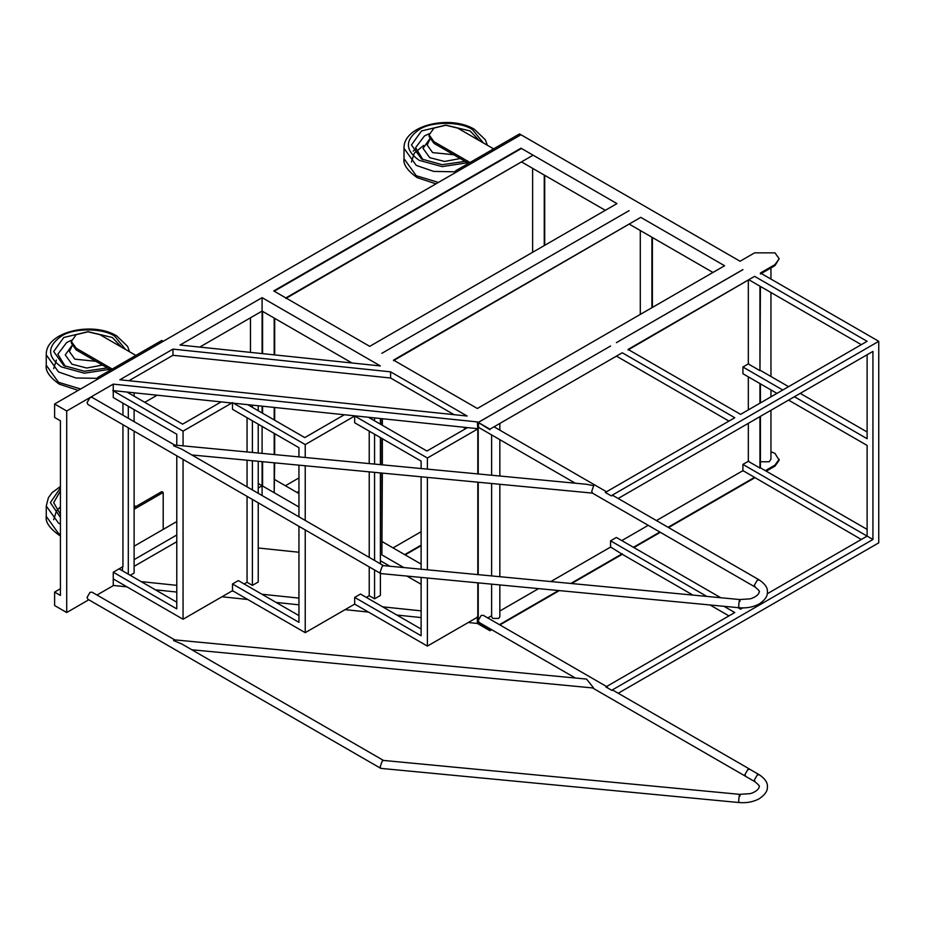 <?xml version="1.0" encoding="UTF-8"?>
<svg xmlns="http://www.w3.org/2000/svg" width="925" height="925" viewBox="0 0 925 925"><rect width="100%" height="100%" fill="white"/><g stroke="black" fill="none" stroke-linecap="round" stroke-linejoin="round"><path stroke-width="1.39" d="M122.482 570.829L122.482 566.886M128.297 574.182L128.297 427.789M128.297 418.297L128.297 406.248M128.297 392.813L128.297 392.2M130.24 575.304L134.113 573.061L134.113 431.154M134.113 421.65L134.113 409.602M134.113 396.178L134.113 392.801M285.848 298.463L533.089 155.18L521.457 148.463L274.205 291.213L285.848 297.931L533.089 155.18M544.721 245.322L544.721 175.334M544.258 175.068L544.258 245.588M532.627 168.35L532.627 252.305M297.48 492.736L298.948 491.88M298.948 491.348L297.017 492.458M298.948 477.913L285.386 485.741M274.205 354.853L274.205 318.073L262.573 311.367L262.573 353.639L262.573 311.355L351.974 362.982M274.205 407.428L274.205 419.962M274.205 433.386L274.205 454.545M274.205 462.812L274.205 492.736L262.573 486.018L262.573 461.702L262.573 486.007L298.948 507.016M262.573 406.214L262.573 413.244L262.573 406.214M274.205 492.736L274.679 462.847M274.679 454.591L274.679 433.663M274.679 420.228L274.679 407.474M274.679 354.911L274.679 318.35M744.949 774.56L747.862 769.542L749.909 769.346L759.309 774.768L757.263 774.977L754.349 780.018L755.205 781.891L745.804 776.468L744.949 774.56L747.862 769.484L749.909 769.288L613.206 690.351L611.691 690.304L605.875 686.94L734.774 612.535L723.997 606.314M380.233 766.663L382.21 761.078L383.597 760.489L181.855 644.008L173.611 640.586L174.79 639.938L92.037 592.162L89.979 592.37L87.077 597.4L87.921 599.284L380.811 768.386L380.233 766.663M740.035 796.101C739.595 793.338 739.144 794.899 738.693 800.796L738.982 802.542L380.811 768.386M176.779 445.272L176.779 434.241L113.255 397.565L113.255 384.129L66.716 411.001L66.716 612.523L88.777 599.782M97.009 595.029L113.255 585.652L113.255 572.217L122.944 566.62L122.944 424.702M122.944 415.198L122.944 403.161M89.991 397.553L87.077 402.595L87.921 404.479L380.811 573.581L380.233 571.847L382.21 566.273L383.597 565.684L181.855 449.203L173.611 445.781L174.79 445.133L92.037 397.357L89.979 397.565M618.224 693.253L878.75 542.836L878.75 341.313L760.419 273.002L774.965 264.608L779.185 258.722L774.965 252.849L754.603 252.849L740.058 261.243L520.983 134.761L54.61 404.005L54.61 417.441L60.426 420.806L60.426 595.457L54.61 592.093L54.61 605.528L66.716 612.523M66.716 411.001L54.61 404.005M113.255 384.129L477.346 421.927L477.809 428.911L427.396 458.014L427.396 469.125M878.75 341.313L611.147 495.812L605.332 492.458L734.774 417.73L622.259 352.772L489.915 429.177L478.283 422.459L610.569 346.019L478.225 422.424L477.346 421.927M520.983 148.197L273.731 290.936L520.983 148.197M629.127 210.634L381.828 353.338L629.127 210.634M742.914 269.603L616.385 342.655L742.914 269.672M740.59 414.365L628.075 349.407L754.603 276.355L867.118 341.313L740.59 414.365M616.963 203.604L369.722 346.355L274.205 291.202L521.446 148.463L616.963 203.604M477.346 408.492L393.518 360.091L640.759 217.352L724.587 265.741L477.346 408.492M380.383 365.942L262.099 297.653L180.051 345.025L380.383 365.942M172.963 349.118L119.868 379.77L467.137 416.03L390.593 371.838L172.963 349.118L172.963 355.292L390.593 378.013L454.071 414.666M592.543 493.118L591.722 491.314L593.7 485.741L586.727 484.295L174.548 445.052M611.147 495.812L613.206 495.615L759.309 579.963L757.263 580.172L754.349 585.213L755.205 587.086L592.301 493.037M489.915 429.177L622.259 352.772M575.269 483.208L479.069 427.674L478.225 425.789L478.849 423.326M480.549 421.153L481.705 420.482M740.035 601.296C739.595 598.533 739.144 600.094 738.693 605.979L738.982 607.737L380.811 573.581M381.886 418.678L381.886 425.026M381.886 438.462L381.886 464.801M381.886 473.057L381.886 554.896L382.349 473.103M403.82 567.557L381.886 554.896M465.714 428.645L463.147 427.153M421.118 584.265L407.023 576.125M389.887 566.227L380.395 560.747M258.225 487.984L262.099 485.741L262.099 461.656L262.099 495.546M262.099 297.653L262.099 353.593L262.099 311.089L199.754 347.083M262.099 406.167L262.099 412.966L262.099 406.167M262.099 426.402L262.099 453.389L262.099 426.402M258.225 502.807L258.225 582.022L252.409 585.375L247.056 582.288L247.056 496.355M141.201 581.628L176.779 585.34M134.113 566.343L176.779 541.715M298.948 552.248L258.225 547.993M382.661 606.846L421.118 610.858M366.312 597.4L369.225 595.723L369.225 566.886M380.395 573.338L380.395 595.457L374.567 598.81L369.225 595.723M261.925 594.232L298.948 598.105M244.142 583.964L247.056 582.288M421.118 577.466L421.118 635.764L354.68 597.4L360.496 594.047L421.118 629.046M305.227 529.944L305.227 632.665L354.68 604.118L354.68 597.4M354.68 604.118L427.396 646.101L477.809 616.998L477.809 582.866M427.396 477.392L427.396 569.8M427.396 578.067L427.396 646.101M427.396 458.014L354.68 416.03L305.227 444.578L233.516 403.184L368.451 417.267L426.934 451.03L467.495 427.616L477.346 428.645M421.118 468.536L421.118 461.113L354.68 422.748L354.68 416.03M421.118 476.791L421.118 569.21M368.451 417.267L467.495 427.616M112.792 390.57L233.516 403.184M369.225 557.382L369.225 471.854M369.225 463.587L369.225 431.142M374.567 598.81L374.567 569.973M374.567 560.481L374.567 472.363M374.567 464.096L374.567 434.241M374.567 420.806L374.567 417.903M760.419 274.008L774.965 265.614L779.185 258.722M770.953 410.261L770.953 459.239L769.149 461.76L760.419 461.76M478.225 422.424L478.225 473.97M478.225 482.237L478.225 574.645M478.225 582.912L478.225 623.947L477.346 623.45L477.346 616.732M477.809 574.61L477.809 482.191M477.809 473.935L477.809 428.911M390.593 378.013L390.593 371.838M298.948 493.58L274.679 479.566M605.332 210.322L521.92 162.164M421.118 564.111L382.349 541.726M393.518 360.623L640.759 217.352M712.955 272.459L629.59 224.336M113.255 585.433L126.991 586.866M155.4 589.826L176.779 592.058M221.954 596.775L247.727 599.469M276.136 602.441L298.948 604.823M345.118 609.644L368.451 612.072M396.86 615.044L421.118 617.576M468.281 622.502L477.346 623.45M491.325 629.347L489.915 630.7L478.283 623.982L479.693 622.629M489.915 630.7L491.672 629.682M499.893 624.942L559.313 590.624M571.604 583.536L622.259 554.295L610.627 547.033L550.837 581.559M728.946 615.888L710.065 604.985M692.918 595.087L622.259 554.295M766.235 471.16L774.965 466.131L779.185 460.245L774.965 453.366L770.953 451.735M861.302 539.483L742.972 470.628L656.449 520.578M633.891 547.577L660.323 532.314M668.555 527.562L754.603 477.878M405.15 554.896L421.118 545.681M134.113 559.637L176.779 534.997M128.933 380.718L172.963 355.292M247.727 404.664L304.764 437.594L344.331 414.747M126.991 392.061L182.595 424.159L221.167 401.889M258.225 483.498L262.099 485.741M134.113 546.201L176.779 521.561M628.075 349.951L754.603 276.355M861.302 344.678L749.25 279.986M728.946 421.083L616.906 356.391M767.241 593.781L867.118 536.118L742.914 464.408L748.73 461.055M742.914 471.126L742.914 464.408M742.763 607.91L740.59 609.17L737.93 607.632M720.783 597.735L616.385 537.46L610.569 540.824L706.85 596.417M610.569 547.542L610.569 540.824M788.574 400.097L867.118 445.434L867.118 536.118L872.934 539.483L611.691 690.304M575.396 678.025L479.069 622.409L478.225 620.536L481.127 615.495L483.185 615.287L607.39 686.997M174.548 639.857L586.566 679.089L593.48 687.83M298.948 526.313L298.948 622.328L232.51 583.964L238.326 580.611L298.948 615.611M54.61 592.093L60.426 588.739M232.51 402.595L232.51 409.312L298.948 447.677L298.948 456.904M119.071 568.852L176.779 602.175M176.779 455.782L176.779 608.893L113.255 572.217M867.118 529.401L760.419 467.807L760.419 416.342M759.957 416.62L759.957 468.073L748.325 461.355L748.325 423.338M867.118 354.749L867.118 438.716L794.402 396.733M618.166 498.483L872.934 351.396L872.934 539.483M250.467 317.807L250.467 352.379M183.058 459.413L183.058 619.241L231.817 591.087L233.516 591.272L232.51 590.682L232.51 583.964M231.817 591.087L232.51 590.682M380.395 563.834L380.395 472.918M380.395 464.651L380.395 437.594M380.395 424.159L380.395 418.516M258.225 493.303L258.225 461.286M258.225 453.019L258.225 424.159M258.225 410.723L258.225 405.763M252.409 585.375L252.409 499.442M252.409 489.949L252.409 460.731M252.409 452.464L252.409 420.806M252.409 407.37L252.409 405.15M247.056 486.851L247.056 460.222M247.056 451.955L247.056 417.718M491.614 615.749L487.799 617.946M538.547 588.647L499.847 610.997M622.259 553.751L570.806 583.455M558.515 590.555L499.431 624.664M489.915 630.168L478.283 623.45M491.614 584.184L491.614 616.732L492.817 618.409L498.633 618.409L499.847 616.732L499.847 584.97M754.603 477.346L668.081 527.296M659.86 532.048L633.428 547.299M648.228 525.331L621.797 540.593M489.915 429.72L478.283 422.459M748.73 363.652L742.914 367.005L742.914 373.723L776.942 393.379M748.325 280.518L748.325 363.953L759.957 370.671L760.419 286.438M759.957 286.16L759.957 370.671M759.957 383.563L759.957 403.184M748.325 376.857L748.325 409.902M760.419 402.918L760.419 383.84M760.419 370.405L788.574 386.662M800.218 393.379L867.118 431.998M652.391 307.424L652.391 237.494M742.914 367.005L782.758 390.015M421.118 545.149L404.688 554.63M421.118 531.713L393.056 547.912M651.928 237.228L651.928 307.69M640.297 230.51L640.297 314.408M382.349 464.836L382.349 438.728M382.349 425.292L382.349 418.724M765.368 470.663L774.965 465.113L779.185 459.239M298.948 465.159L298.948 516.809M305.227 632.665L233.516 591.272M305.227 444.578L305.227 457.493M305.227 465.761L305.227 520.44M183.058 619.241L113.255 578.934M231.817 402.999L183.058 431.142L113.255 390.847M183.058 431.142L183.058 445.862M479.335 140.612L470.108 130.945L445.815 125.129L421.522 130.945L411.452 144.971L421.522 158.996L442.173 164.696L465.148 161.366M429.847 139.386L427.142 144.971L432.611 152.59L453.678 154.741M493.638 148.867L457.621 128.078L445.815 125.245L434.01 128.078L429.119 134.888L429.119 136.576L434.01 143.387L468.559 163.343M429.119 134.888L434.01 141.71L470.016 162.499M455.528 170.859L519.526 133.917L520.983 134.761L456.985 171.703L455.528 170.859L455.528 172.547M121.568 347.164L112.341 337.498L88.048 331.682L63.744 337.498L53.685 351.523L63.744 365.548L84.406 371.249L107.381 367.93M72.069 345.938L69.375 351.523L74.844 359.154L95.911 361.305M135.859 355.42L99.854 334.63L88.048 331.809L76.232 334.63L71.341 341.452L71.341 343.129L76.232 349.951L110.792 369.896M71.341 341.452L76.232 348.262L112.249 369.052M97.761 377.423L161.748 340.481L163.205 341.313L99.218 378.256L97.761 377.423L97.761 379.1M144.786 402.329L157.123 395.206M60.426 490.863L53.685 502.668L60.426 514.473M135.859 506.565L134.113 505.559M163.205 529.401L163.205 492.458L134.113 509.247M134.113 507.571L161.748 491.614L163.205 492.458M774.965 265.614L774.965 264.608M774.965 465.113L774.965 466.131M429.246 133.72L424.425 135.975L415.591 147.665L423.06 159.84M460.222 158.522L444.497 161.459L429.697 157.632L423.026 148.335L429.674 139.039M455.528 171.796L433.698 171.414L416.262 165.39L404.017 148.324L404.017 158.672L416.262 175.738L438.427 182.422M483.324 142.912L472.455 129.581C460.465 121.291 431.166 121.291 419.175 129.581C404.803 139.837 404.803 150.093 419.175 160.349L442.173 166.616L467.541 162.742M434.01 141.71L434.01 143.387M413.174 151.168L415.591 149.041M71.468 340.273L66.658 342.539L57.812 354.217L65.293 366.392M102.444 365.074L86.719 368.023L71.93 364.184L65.259 354.899L71.907 345.603M97.761 378.348L75.919 377.978L58.495 371.942L46.25 354.888L46.25 365.225L58.495 382.291L80.648 388.974M125.557 349.477L114.688 336.145C102.698 327.843 73.387 327.843 61.397 336.145C47.025 346.401 47.025 356.657 61.397 366.913L84.395 373.18L109.763 369.306M76.232 348.262L76.232 349.951M60.426 498.899L60.426 513.155M60.426 524.14L58.495 523.087L46.25 506.021L46.25 516.37L58.495 533.436L60.426 534.488M60.426 487.868L50.366 502.668L60.426 517.468M383.355 760.419L739.757 794.355L749.678 793.685C751.863 793.627 759.078 790.228 759.171 786.736C760.107 786.551 758.789 784.943 755.205 781.891M738.982 802.542C746.602 803.189 753.355 801.929 759.217 798.749C765.033 794.841 767.75 790.829 767.392 786.736C767.785 782.712 765.091 778.723 759.309 774.768M383.355 565.614L739.757 599.55L749.678 598.88C751.863 598.822 759.078 595.423 759.171 591.931C760.107 591.746 758.789 590.138 755.205 587.086M738.982 607.737C746.602 608.384 753.355 607.112 759.217 603.944C765.033 600.036 767.75 596.024 767.392 591.931C767.785 587.907 765.091 583.918 759.309 579.963M770.953 267.926L770.953 279.084M770.953 292.52L770.953 376.487M770.953 389.922L770.953 396.837M606.534 491.765L494.493 427.072M592.382 687.842L745.804 776.41M499.847 423.985L499.847 430.16M499.847 439.664L499.847 476.028M499.847 484.295L499.847 576.703M491.614 434.912L491.614 475.242M491.614 483.509L491.614 575.917M592.416 493.106L191.822 454.961M592.543 687.923L191.822 649.766M423.581 145.456L414.446 153.064M414.146 153.504L411.452 162.025M487.325 145.213L485.382 139.848L474.513 129.384C450.695 114.55 403.161 124.921 404.017 148.324M435.976 183.832L417.117 177.612C407.382 170.639 403.022 164.326 404.017 158.672M56.379 360.056L53.685 368.589M129.546 351.778L127.615 346.413L116.747 335.937C92.916 321.102 45.394 331.485 46.25 354.888M78.209 390.385L59.339 384.176C49.615 377.203 45.244 370.89 46.25 365.225M60.426 506.727L56.679 510.762M56.379 511.201L53.685 519.734M60.426 535.922L59.339 535.321C49.615 528.348 45.244 522.035 46.25 516.37M60.426 486.481L52.078 492.667L48.424 497.65L46.25 506.021"/></g></svg>
